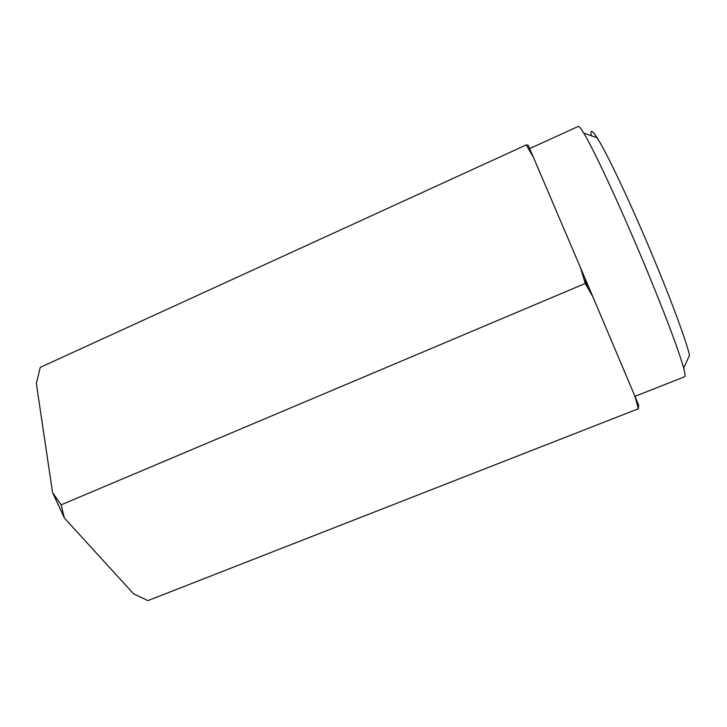 <?xml version="1.0" encoding="UTF-8"?>
<svg xmlns="http://www.w3.org/2000/svg" width="727" height="727" viewBox="0 0 727 727"><rect width="100%" height="100%" fill="white"/><g stroke="black" fill="none" stroke-linecap="round" stroke-linejoin="round"><path stroke-width="1.09" d="M634.953 396.324L684.68 376.722C685.443 376.45 685.098 373.587 683.644 368.126C679.427 352.077 662.66 307.603 641.659 257.749C618.095 201.624 593.332 148.726 583.763 133.123C580.846 128.288 579.019 126.044 578.292 126.407L529.665 148.608M683.644 368.126L689.559 355.239C685.87 339.873 670.648 298.624 651.365 252.778C629.746 201.188 606.6 152.488 597.149 137.803C592.141 129.988 590.197 129.306 591.305 135.758M634.889 396.179L638.615 405.112L638.388 408.738L634.889 396.179L592.841 296.725L585.253 283.466L580.437 267.536L533.545 157.623L526.275 144.918L528.211 145.236L533.545 157.623M585.253 283.466L61.104 504.856L64.421 518.078L133.559 593.786L147.908 600.629L638.388 408.738M526.275 144.918L40.267 367.371L36.35 383.474L52.553 492.533L61.104 504.856M64.421 518.078L52.553 492.533M592.841 296.725L580.437 267.536M597.149 137.803L583.763 133.123M584.563 279.904L587.207 286.138"/></g></svg>
